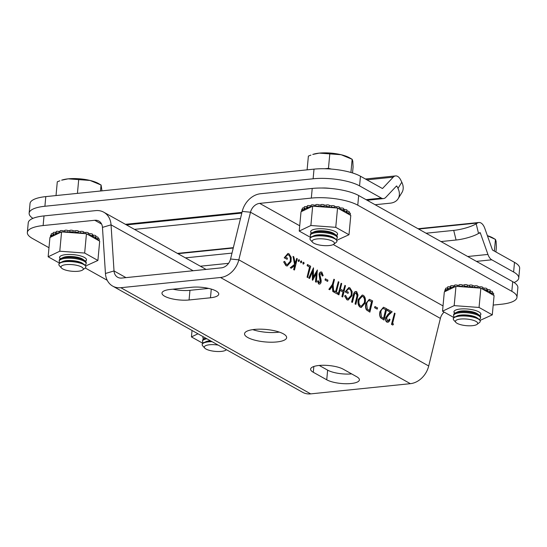 <?xml version="1.0" encoding="UTF-8"?>
<svg xmlns="http://www.w3.org/2000/svg" width="547" height="547" viewBox="0 0 547 547"><rect width="100%" height="100%" fill="white"/><g stroke="black" fill="none" stroke-linecap="round" stroke-linejoin="round"><path stroke-width="0.82" d="M216.038 290.99A17.757 5.251 -174.7 0 0 191.655 287.271L170.254 289.459A17.757 5.251 -174.7 0 0 161.98 293.083A17.757 5.251 -174.7 0 0 170.89 298.553A17.757 5.251 -174.7 0 0 189.064 299.982L210.465 297.787A17.757 5.251 -174.7 0 0 218.738 294.17A17.757 5.251 -174.7 0 0 216.038 290.99M247.757 337.52A21.142 6.249 -174.7 0 0 271.141 342.21A21.142 6.249 -174.7 0 0 286.642 337.643A21.142 6.249 -174.7 0 0 283.421 333.868A21.142 6.249 -174.7 0 0 260.044 329.171A21.142 6.249 -174.7 0 0 244.543 333.738A21.142 6.249 -174.7 0 0 247.757 337.52M252.755 329.636A21.142 6.249 -174.7 0 0 279.326 332.097M287.045 266.006L285.944 265.678L283.667 261.89L284.625 261.363L286.519 264.557L287.264 264.796L290.19 261.377C290.703 258.191 290.101 256.037 288.399 254.895L287.749 254.656M287.127 264.782L290.19 261.377M290.471 261.404C290.977 258.218 290.382 256.064 288.679 254.923L287.886 254.663L285.336 256.994L287.421 258.163L287.141 259.319L284.214 257.808L287.907 253.466M294.484 269.999L293.924 269.685L294.97 265.391L291.305 268.221L290.505 267.77L294.826 264.44L293.028 256.372L293.773 256.789L295.353 263.852L296.686 258.416L297.247 258.731L294.484 269.999L293.643 269.657L294.628 265.664M291.305 268.221L290.231 267.743L294.553 264.413L293.028 256.372M295.216 263.251L296.686 258.416M298.58 261.541L298.142 260.263L299.168 259.64L299.462 260.871L298.436 261.493M300.912 262.84L300.474 261.569L301.363 260.898L301.794 262.177L300.768 262.799M303.243 264.146L302.806 262.868L303.694 262.204L304.125 263.483L303.1 264.098M307.633 277.479L307.065 277.165L309.547 267.052L307.134 265.705L307.421 264.55L310.669 266.239L307.633 277.479M316.344 282.225L315.763 281.896L316.563 272.946L312.713 280.194L312.85 270.936L309.609 278.457L309.034 278.136L313.486 267.811L313.342 277.527L317.363 269.979L316.344 282.225L315.489 281.869L316.228 273.575M312.713 280.194L312.358 280.119L312.563 271.613M309.609 278.457L308.754 278.108L313.486 267.811M313.349 276.96L317.363 269.979M322.491 275.968L321.574 273.315L319.872 274.539L321.171 280.31L321.103 282.218C320.597 283.811 319.865 284.399 318.908 283.982L317.704 281.144L318.388 280.734L319.257 282.867L320.528 281.951L319.318 274.211C319.906 272.392 320.754 271.709 321.855 272.16L323.161 275.688L322.21 275.941L321.068 273.199M319.209 284.105L318.634 283.955L317.431 281.117L318.388 280.734M318.983 282.84L320.248 281.924L319.038 274.184C319.633 272.365 320.48 271.681 321.581 272.132M321.855 272.16L321.226 271.996M327.434 281.322L325.021 279.975L325.308 278.82L327.995 280.194L327.434 281.322M333.711 291.934L333.061 291.572L332.603 285.808L329.773 289.732L329.123 289.37L332.583 284.584L333.896 279.223L334.463 279.538L333.15 284.898L333.711 291.934L332.788 291.544L332.357 286.149M329.773 289.732L328.85 289.342L332.309 284.556L333.896 279.223M338.32 281.698L338.88 282.013L336.405 292.125L337.766 292.884L337.485 294.04L333.916 292.173L334.196 291.018L335.837 291.811L338.32 281.698L335.591 291.667M342.709 296.966L342.148 296.652L343.284 292.03L340.063 290.231L338.935 294.854L338.367 294.539L341.13 283.271L341.697 283.585L340.35 289.076L343.564 290.874L344.911 285.384L345.472 285.698L342.709 296.966L341.868 296.624L343.003 292.002L340.036 290.341M338.935 294.854L338.094 294.512L341.13 283.271M343.318 290.731L344.911 285.384M347.967 300.071L346.866 299.742L344.596 295.961L345.554 295.435L347.448 298.628L348.193 298.867L351.119 295.442C351.625 292.262 351.03 290.101 349.328 288.966L348.671 288.72M348.056 298.847L351.119 295.442M351.393 295.469C351.906 292.289 351.304 290.129 349.601 288.994L348.808 288.727L346.258 291.066L348.35 292.235L348.063 293.39L345.136 291.879L348.836 287.531M355.892 304.337L355.331 304.023L357.328 295.756L356.405 292.795L354.586 293.937L352.432 302.402L351.871 302.088L353.54 295.284C354.087 292.488 355.126 291.264 356.658 291.619L358.032 295.093L355.892 304.337L355.051 303.995L357.054 295.729L355.906 292.679M352.432 302.402L351.598 302.06L353.266 295.257C353.813 292.46 354.853 291.236 356.377 291.592M356.658 291.619L355.988 291.442M361.143 307.462L360.165 307.182C358.196 305.752 357.567 303.154 358.285 299.4L362.258 295.031M377.027 309.055L374.613 307.708L374.9 306.552L377.587 307.927L377.027 309.055M384.021 320.063L380.869 317.841C379.85 316.098 379.659 313.957 380.295 311.414L383.57 307.264L386.784 308.802L384.021 320.063L380.589 317.814C379.577 316.07 379.386 313.93 380.021 311.387L383.44 307.257M493.203 305.082L501.202 304.262A33.825 9.996 -174.7 0 0 516.963 297.37A33.825 9.996 -174.7 0 0 511.821 291.325L357.772 205.187A33.825 9.996 -174.7 0 0 311.325 198.089L312.221 188.442L260.563 193.734A20.294 16.13 -60.8 0 0 242.225 211.409L230.554 259.011L238.827 259.825L250.499 212.222L440.376 318.395L428.704 365.991L238.827 259.825A20.294 16.13 119.2 0 1 220.489 277.5L120.819 287.708A20.294 16.13 119.2 0 1 112.709 286.122A20.294 16.13 119.2 0 1 105.441 273.486L102.46 227.388A10.147 8.068 -60.8 0 0 98.829 221.07A10.147 8.068 -60.8 0 0 94.768 220.277L43.117 225.562A33.825 9.996 -174.7 0 0 27.35 232.454A33.825 9.996 -174.7 0 0 32.492 238.506L48.984 247.723M392.623 325L391.467 324.35L394.503 313.116L395.064 313.431L392.589 323.537L393.553 324.077L392.623 325M387.091 320.918C388.001 321.287 388.698 320.692 389.177 319.133L390.018 319.475C389.355 321.704 388.363 322.573 387.05 322.087L386.777 322.06C385.656 321.26 385.3 319.79 385.703 317.65L387.967 314.32L390.271 312.187L387.351 310.559L387.638 309.404L392.172 311.811L388.596 315.113L386.565 317.903L387.775 321.082M387.467 322.251L386.777 322.06M369.875 312.152L366.722 309.93C365.704 308.187 365.512 306.046 366.148 303.503L369.43 299.359L372.637 300.891L369.875 312.152L366.449 309.903C365.43 308.159 365.239 306.019 365.875 303.476L369.293 299.346M85.243 267.996L107.226 280.29M27.35 232.454L28.246 222.807A33.825 9.996 5.3 0 1 44.013 215.915L95.663 210.622A20.294 16.13 -60.8 0 1 103.78 212.215L206.082 269.418M230.554 259.011A10.147 8.068 119.2 0 1 221.385 267.852L121.714 278.061A10.147 8.068 119.2 0 1 117.66 277.261A10.147 8.068 119.2 0 1 114.022 270.95L111.048 224.844A20.294 16.13 -60.8 0 0 103.78 212.215M312.221 188.442A33.825 9.996 5.3 0 1 358.668 195.532L512.717 281.671A33.825 9.996 5.3 0 1 517.859 287.715L516.963 297.37M311.325 198.089L259.668 203.381A10.147 8.068 -60.8 0 0 250.499 212.222L242.225 211.409M326.737 379.796A17.757 5.251 -174.7 0 0 346.381 383.741A17.757 5.251 -174.7 0 0 359.4 379.898A17.757 5.251 -174.7 0 0 356.699 376.726L343.263 369.211A17.757 5.251 -174.7 0 0 323.626 365.273A17.757 5.251 -174.7 0 0 310.607 369.109A17.757 5.251 -174.7 0 0 313.308 372.281L326.737 379.796L327.632 370.141A17.757 5.251 -174.7 0 0 351.653 373.902M428.704 365.991A20.294 16.13 -60.8 0 1 410.359 383.673L310.696 393.881A20.294 16.13 -60.8 0 1 302.58 392.288L112.709 286.122M172.955 289.185A17.757 5.251 -174.7 0 0 189.959 290.327L208.653 288.413M319.25 365.451L327.632 370.141M440.376 318.395A10.147 8.068 119.2 0 1 444.137 312.091M392.896 325.027L391.467 324.35M391.741 324.378L394.503 313.116M387.365 320.945C388.281 321.315 388.972 320.72 389.457 319.161M387.324 322.245L387.05 322.087C385.936 321.287 385.573 319.817 385.977 317.677L388.24 314.347L390.544 312.214L387.351 310.559M387.632 310.587L387.912 309.431M385.943 309.643L383.358 308.522C382.175 308.686 381.341 309.752 380.856 311.728L381.457 316.959L383.741 318.593L385.943 309.643L383.085 308.494M383.495 318.457L385.662 309.616M377.3 309.082L374.613 307.708M374.893 307.735L375.174 306.58M371.796 301.732L369.211 300.611C368.028 300.775 367.194 301.841 366.709 303.817L367.31 309.048L369.601 310.682L371.796 301.732L368.938 300.583M369.348 310.546L371.516 301.705M365.164 303.059L361.273 307.482L360.446 307.209C358.476 305.78 357.847 303.182 358.558 299.428L362.394 295.045L363.297 295.339C365.232 296.768 365.854 299.346 365.164 303.059M360.699 306.04L361.396 306.265L364.596 302.744C365.143 299.729 364.623 297.65 363.037 296.501L362.285 296.255L359.119 299.742C358.572 302.771 359.099 304.87 360.699 306.04M361.259 306.245L364.323 302.717C364.87 299.701 364.343 297.623 362.764 296.474L362.148 296.248M348.063 293.39L345.41 291.907L348.972 287.544L349.936 287.866L352.131 291.517L351.967 295.742L348.104 300.091L346.866 299.742M347.147 299.77L344.596 295.961M344.87 295.989L345.554 295.435M337.485 294.04L333.916 292.173M334.19 292.201L334.47 291.045M327.708 281.349L325.021 279.975M325.301 280.002L325.581 278.847M319.065 284.098L318.634 283.955M307.906 277.507L307.346 277.192L309.821 267.08L307.134 265.705M307.414 265.733L307.694 264.577M303.373 264.126L302.806 262.868M303.079 262.895L303.831 262.252M301.041 262.827L300.474 261.569M300.747 261.596L301.5 260.946M298.71 261.521L298.142 260.263M298.416 260.29L299.168 259.64M287.141 259.319L284.488 257.835L288.05 253.473L289.007 253.794L291.202 257.446L291.038 261.671L287.182 266.02L285.944 265.678M286.218 265.705L283.667 261.89M283.941 261.917L284.625 261.363M359.564 185.877A33.825 9.996 -174.7 0 0 313.116 178.787L314.012 169.139A33.825 9.996 5.3 0 1 360.459 176.23L359.564 185.877L381.409 198.096A10.995 5.826 84.2 0 0 383.502 198.575A10.995 5.826 84.2 0 0 385.813 197.337L396.404 186.103A0.848 0.451 -95.8 0 1 396.582 186.007A0.848 0.451 -95.8 0 1 396.985 186.336L397.99 188.394A16.909 11.802 -148.3 0 1 398.113 198.739A16.909 11.802 -148.3 0 1 390.202 203.183L375.119 204.728M240.482 218.52L134.48 229.378M360.459 176.23L382.305 188.448A0.848 0.451 84.2 0 0 382.462 188.483A0.848 0.451 84.2 0 0 382.64 188.387L393.238 177.153A10.995 5.826 -95.8 0 1 395.549 175.915A10.995 5.826 -95.8 0 1 400.801 180.154L401.806 182.213A16.909 11.802 31.7 0 1 401.929 192.558L398.113 198.739M29.141 213.152L30.037 203.505A33.825 9.996 5.3 0 1 45.798 196.612L44.902 206.26A33.825 9.996 -174.7 0 0 29.141 213.152A33.825 9.996 -174.7 0 0 32.916 218.369M314.012 169.139L45.798 196.612M313.116 178.787L44.902 206.26M330.217 188.428A15.22 4.499 -174.7 0 0 321.923 188.024M200.352 266.211L228.564 263.326M440.991 241.562L456.075 240.017L453.723 230.39A16.909 3.617 -13.7 0 0 476.184 223.805L478.529 233.432A16.909 3.617 166.3 0 1 456.075 240.017M514.084 282.498A33.825 9.996 -174.7 0 0 518.754 278.067A33.825 9.996 -174.7 0 0 513.612 272.016L491.767 259.804A10.995 5.826 -95.8 0 1 487.931 254.437L480.362 233.049A0.848 0.451 84.2 0 0 479.91 232.605A0.848 0.451 84.2 0 0 479.801 232.639L478.529 233.432M185.433 257.869L232.003 253.104M426.072 233.22L453.723 230.39M513.612 272.016L514.508 262.369L492.662 250.15A0.848 0.451 -95.8 0 1 492.362 249.74L484.799 228.352A10.995 5.826 84.2 0 0 478.871 222.506A10.995 5.826 84.2 0 0 477.449 223.012L476.184 223.805M514.508 262.369A33.825 9.996 5.3 0 1 519.65 268.413L518.754 278.067M92.552 234.902A22.83 6.749 5.3 0 1 93.27 235.244A1.689 0.499 5.3 0 1 95.65 235.593A1.689 0.499 5.3 0 1 95.903 235.894L95.752 237.501A1.689 0.499 5.3 0 1 94.911 237.849A22.83 6.749 5.3 0 1 95.739 238.437A1.689 0.499 5.3 0 1 97.769 238.813A1.689 0.499 5.3 0 1 98.022 239.114A1.689 0.499 5.3 0 1 96.819 239.477A22.83 6.749 5.3 0 1 96.915 239.593L99.103 240.824A1.689 0.499 5.3 0 0 99.13 240.748A1.689 0.499 5.3 0 0 98.877 240.441A1.689 0.499 5.3 0 0 97.892 240.14M85.694 265.979L97.899 260.454L84.662 253.049L86.453 233.747L87.041 234.075A1.689 0.499 5.3 0 1 88.026 234.376A1.689 0.499 5.3 0 1 88.279 234.677A1.689 0.499 5.3 0 1 88.252 234.752L89.236 235.299A22.83 6.749 5.3 0 1 89.517 235.395A1.689 0.499 5.3 0 1 92.19 235.695A1.689 0.499 5.3 0 1 92.45 235.996A1.689 0.499 5.3 0 1 91.917 236.304A22.83 6.749 5.3 0 1 93.12 236.851A1.689 0.499 5.3 0 1 95.499 237.2A1.689 0.499 5.3 0 1 95.752 237.501M88.402 233.384A22.83 6.749 5.3 0 1 89.667 233.788A1.689 0.499 5.3 0 1 92.34 234.082A1.689 0.499 5.3 0 1 92.6 234.389L92.45 235.996M83.609 232.174A22.83 6.749 5.3 0 1 85.27 232.543A1.689 0.499 5.3 0 1 88.17 232.769A1.689 0.499 5.3 0 1 88.429 233.07L88.279 234.677M69.831 230.677A1.689 0.499 5.3 0 1 69.804 230.56A1.689 0.499 5.3 0 1 71.042 230.198A1.689 0.499 5.3 0 1 72.915 230.574A1.689 0.499 5.3 0 1 73.161 230.807A22.83 6.749 5.3 0 1 75.083 230.943A1.689 0.499 5.3 0 1 76.334 230.588A1.689 0.499 5.3 0 1 78.187 230.964A1.689 0.499 5.3 0 1 78.447 231.265A1.689 0.499 5.3 0 1 78.433 231.306A22.83 6.749 5.3 0 1 80.32 231.579A1.689 0.499 5.3 0 1 81.701 231.333A1.689 0.499 5.3 0 1 83.37 231.709A1.689 0.499 5.3 0 1 83.629 232.01L83.486 233.528M67.835 232.277L67.978 230.67A1.689 0.499 5.3 0 0 67.828 230.56A1.689 0.499 5.3 0 0 65.955 230.184A1.689 0.499 5.3 0 0 64.717 230.554L64.567 232.133A1.689 0.499 5.3 0 1 65.845 231.798A1.689 0.499 5.3 0 1 67.678 232.174A1.689 0.499 5.3 0 1 67.835 232.277A22.83 6.749 5.3 0 1 69.681 232.284A1.689 0.499 5.3 0 1 69.654 232.174A1.689 0.499 5.3 0 1 70.891 231.805A1.689 0.499 5.3 0 1 72.765 232.181A1.689 0.499 5.3 0 1 73.011 232.413A22.83 6.749 5.3 0 1 74.932 232.557A1.689 0.499 5.3 0 1 76.183 232.195A1.689 0.499 5.3 0 1 78.043 232.571A1.689 0.499 5.3 0 1 78.296 232.872A1.689 0.499 5.3 0 1 78.289 232.919A22.83 6.749 5.3 0 1 80.17 233.186A1.689 0.499 5.3 0 1 81.551 232.947A1.689 0.499 5.3 0 1 83.219 233.316A1.689 0.499 5.3 0 1 83.459 233.528L86.453 233.747M78.433 231.306L78.296 232.831M73.161 230.807L73.011 232.413M98.077 238.54A1.689 0.499 5.3 0 1 99.028 238.834A1.689 0.499 5.3 0 1 99.28 239.135L99.13 240.748M95.821 236.776A22.83 6.749 5.3 0 1 95.889 236.83A1.689 0.499 5.3 0 1 97.92 237.2A1.689 0.499 5.3 0 1 98.173 237.507L98.022 239.114M85.476 261.206A13.531 4 -174.7 0 0 86.494 259.873A13.531 4 -174.7 0 0 84.436 257.452A13.531 4 -174.7 0 0 69.469 254.451A13.531 4 -174.7 0 0 59.548 257.37A13.531 4 -174.7 0 0 60.307 258.875M97.899 260.454L99.691 241.145L99.103 240.824M83.459 233.528L61.572 231.914L49.934 237.487L48.143 256.789L59.555 263.175M84.662 253.049L59.78 251.217L48.143 256.789M59.78 251.217L61.572 231.914M89.236 235.299L96.915 239.593M87.041 234.075L88.252 234.752M50.447 237.241A1.689 0.499 5.3 0 1 50.392 237.097A1.689 0.499 5.3 0 1 51.514 236.728M52.375 236.318A22.83 6.749 5.3 0 1 52.437 236.215A1.689 0.499 5.3 0 1 51.117 235.6A1.689 0.499 5.3 0 1 53.285 235.313A22.83 6.749 5.3 0 1 53.982 234.841A1.689 0.499 5.3 0 1 53.025 234.294A1.689 0.499 5.3 0 1 55.555 234.089A22.83 6.749 5.3 0 1 56.642 233.706A1.689 0.499 5.3 0 1 56.02 233.248A1.689 0.499 5.3 0 1 57.059 232.885A1.689 0.499 5.3 0 1 58.864 233.138A22.83 6.749 5.3 0 1 59.131 233.084M59.992 232.673A1.689 0.499 5.3 0 1 59.938 232.53A1.689 0.499 5.3 0 1 61.059 232.16M95.889 236.83L95.739 238.437M50.392 237.097L50.543 235.483A1.689 0.499 5.3 0 1 51.158 235.162M53.346 234.629L53.285 235.313M51.117 235.6L51.268 233.986A1.689 0.499 5.3 0 1 53.086 233.658M53.025 234.294L53.175 232.687A1.689 0.499 5.3 0 1 55.705 232.475L55.555 234.089M55.705 232.475A22.83 6.749 5.3 0 1 56.109 232.325M56.02 233.248L56.17 231.641A1.689 0.499 5.3 0 1 57.209 231.278A1.689 0.499 5.3 0 1 59.014 231.531L58.864 233.138M59.014 231.531A22.83 6.749 5.3 0 1 60.047 231.333M59.938 232.53L60.088 230.916A1.689 0.499 5.3 0 1 61.312 230.554A1.689 0.499 5.3 0 1 63.178 230.916L63.076 232.024M63.178 230.916A22.83 6.749 5.3 0 1 64.69 230.793M67.978 230.67A22.83 6.749 5.3 0 1 69.79 230.677M75.083 230.943L74.932 232.557M80.32 231.579L80.17 233.186M85.27 232.543L85.168 233.651M89.667 233.788L89.517 235.395M93.27 235.244L93.12 236.851M197.966 333.793L191.443 336.918L202.855 343.304M203.204 336.72A13.531 4 -174.7 0 0 202.848 337.499A13.531 4 -174.7 0 0 203.607 339.003M191.443 336.918L192.038 330.477M486.939 289.315A22.83 6.749 5.3 0 1 487.664 289.65A1.689 0.499 5.3 0 1 490.037 289.999A1.689 0.499 5.3 0 1 490.297 290.3L490.146 291.907A1.689 0.499 5.3 0 1 489.305 292.262A22.83 6.749 5.3 0 1 490.133 292.843A1.689 0.499 5.3 0 1 492.156 293.219A1.689 0.499 5.3 0 1 492.416 293.52A1.689 0.499 5.3 0 1 491.213 293.889A22.83 6.749 5.3 0 1 491.302 293.999L493.497 295.23A1.689 0.499 5.3 0 0 493.524 295.154A1.689 0.499 5.3 0 0 493.271 294.854A1.689 0.499 5.3 0 0 492.286 294.553M480.088 320.392L492.293 314.86L479.056 307.455L480.847 288.153L481.435 288.481A1.689 0.499 5.3 0 1 482.413 288.782A1.689 0.499 5.3 0 1 482.673 289.083A1.689 0.499 5.3 0 1 482.645 289.158L483.623 289.712A22.83 6.749 5.3 0 1 483.91 289.801A1.689 0.499 5.3 0 1 486.584 290.101A1.689 0.499 5.3 0 1 486.837 290.402A1.689 0.499 5.3 0 1 486.31 290.71A22.83 6.749 5.3 0 1 487.514 291.257A1.689 0.499 5.3 0 1 489.893 291.606A1.689 0.499 5.3 0 1 490.146 291.907M482.796 287.79A22.83 6.749 5.3 0 1 484.061 288.194A1.689 0.499 5.3 0 1 486.734 288.495A1.689 0.499 5.3 0 1 486.987 288.795L486.837 290.402M478.003 286.587A22.83 6.749 5.3 0 1 479.664 286.949A1.689 0.499 5.3 0 1 482.563 287.175A1.689 0.499 5.3 0 1 482.823 287.476L482.673 289.083M472.834 285.719A22.83 6.749 5.3 0 1 474.714 285.985A1.689 0.499 5.3 0 1 476.095 285.746A1.689 0.499 5.3 0 1 477.763 286.115A1.689 0.499 5.3 0 1 478.016 286.416L477.88 287.934M462.222 286.69L462.372 285.083A1.689 0.499 5.3 0 0 462.215 284.973A1.689 0.499 5.3 0 0 460.348 284.597A1.689 0.499 5.3 0 0 459.104 284.96L458.96 286.546A1.689 0.499 5.3 0 1 460.239 286.204A1.689 0.499 5.3 0 1 462.065 286.58A1.689 0.499 5.3 0 1 462.222 286.69A22.83 6.749 5.3 0 1 464.075 286.69A1.689 0.499 5.3 0 1 464.047 286.58A1.689 0.499 5.3 0 1 465.285 286.218A1.689 0.499 5.3 0 1 467.159 286.594A1.689 0.499 5.3 0 1 467.405 286.819A22.83 6.749 5.3 0 1 469.326 286.963A1.689 0.499 5.3 0 1 470.57 286.601A1.689 0.499 5.3 0 1 472.43 286.977A1.689 0.499 5.3 0 1 472.69 287.284A1.689 0.499 5.3 0 1 472.676 287.325A22.83 6.749 5.3 0 1 474.564 287.599A1.689 0.499 5.3 0 1 475.945 287.353A1.689 0.499 5.3 0 1 477.613 287.722A1.689 0.499 5.3 0 1 477.852 287.934L480.847 288.153M464.225 285.083A1.689 0.499 5.3 0 1 464.198 284.973A1.689 0.499 5.3 0 1 465.435 284.604A1.689 0.499 5.3 0 1 467.309 284.98A1.689 0.499 5.3 0 1 467.555 285.213A22.83 6.749 5.3 0 1 469.47 285.356A1.689 0.499 5.3 0 1 470.721 284.994A1.689 0.499 5.3 0 1 472.581 285.37A1.689 0.499 5.3 0 1 472.84 285.671A1.689 0.499 5.3 0 1 472.827 285.719L472.69 287.237M467.555 285.213L467.405 286.819M492.471 292.946A1.689 0.499 5.3 0 1 493.415 293.24A1.689 0.499 5.3 0 1 493.674 293.548L493.524 295.154M490.215 291.189A22.83 6.749 5.3 0 1 490.276 291.236A1.689 0.499 5.3 0 1 492.307 291.613A1.689 0.499 5.3 0 1 492.567 291.913L492.416 293.52M479.863 315.619A13.531 4 -174.7 0 0 480.881 314.279A13.531 4 -174.7 0 0 478.823 311.858A13.531 4 -174.7 0 0 463.863 308.857A13.531 4 -174.7 0 0 453.942 311.776A13.531 4 -174.7 0 0 454.701 313.281M492.293 314.86L494.085 295.558L493.497 295.23M477.852 287.934L455.966 286.327L444.321 291.893L442.53 311.202L453.948 317.581M479.056 307.455L454.174 305.629L442.53 311.202M454.174 305.629L455.966 286.327M483.623 289.712L491.302 293.999M481.435 288.481L482.645 289.158M444.841 291.647A1.689 0.499 5.3 0 1 444.786 291.503A1.689 0.499 5.3 0 1 445.908 291.141M446.769 290.724A22.83 6.749 5.3 0 1 446.831 290.621A1.689 0.499 5.3 0 1 445.511 290.006A1.689 0.499 5.3 0 1 447.678 289.725A22.83 6.749 5.3 0 1 448.376 289.247A1.689 0.499 5.3 0 1 447.419 288.7A1.689 0.499 5.3 0 1 449.949 288.495A22.83 6.749 5.3 0 1 451.036 288.119A1.689 0.499 5.3 0 1 450.413 287.66A1.689 0.499 5.3 0 1 451.453 287.298A1.689 0.499 5.3 0 1 453.258 287.551A22.83 6.749 5.3 0 1 453.525 287.496M454.386 287.079A1.689 0.499 5.3 0 1 454.331 286.936A1.689 0.499 5.3 0 1 455.453 286.573M490.276 291.236L490.133 292.843M444.786 291.503L444.937 289.896A1.689 0.499 5.3 0 1 445.552 289.575M447.74 289.035L447.678 289.725M445.511 290.006L445.655 288.399A1.689 0.499 5.3 0 1 447.48 288.064M447.419 288.7L447.569 287.093A1.689 0.499 5.3 0 1 450.099 286.888L449.949 288.495M450.099 286.888A22.83 6.749 5.3 0 1 450.496 286.737M450.413 287.66L450.564 286.047A1.689 0.499 5.3 0 1 451.603 285.691A1.689 0.499 5.3 0 1 453.401 285.937L453.258 287.551M453.401 285.937A22.83 6.749 5.3 0 1 454.441 285.739M454.331 286.936L454.482 285.329A1.689 0.499 5.3 0 1 455.706 284.96A1.689 0.499 5.3 0 1 457.572 285.329L457.47 286.437M457.572 285.329A22.83 6.749 5.3 0 1 459.083 285.206M462.372 285.083A22.83 6.749 5.3 0 1 464.184 285.083M469.47 285.356L469.326 286.963M474.714 285.985L474.564 287.599M479.664 286.949L479.562 288.057M484.061 288.194L483.91 289.801M487.664 289.65L487.514 291.257M343.639 209.18A22.83 6.749 5.3 0 1 344.364 209.522A1.689 0.499 5.3 0 1 346.736 209.87A1.689 0.499 5.3 0 1 346.996 210.171L346.846 211.778A1.689 0.499 5.3 0 1 346.005 212.133A22.83 6.749 5.3 0 1 346.825 212.715A1.689 0.499 5.3 0 1 348.856 213.091A1.689 0.499 5.3 0 1 349.116 213.392A1.689 0.499 5.3 0 1 347.913 213.761A22.83 6.749 5.3 0 1 348.001 213.87L350.196 215.101A1.689 0.499 5.3 0 0 350.224 215.026A1.689 0.499 5.3 0 0 349.971 214.725A1.689 0.499 5.3 0 0 348.986 214.424M336.788 240.263L348.993 234.731L335.755 227.326L337.547 208.024L338.135 208.352A1.689 0.499 5.3 0 1 339.113 208.653A1.689 0.499 5.3 0 1 339.372 208.954A1.689 0.499 5.3 0 1 339.345 209.029L340.323 209.583A22.83 6.749 5.3 0 1 340.61 209.672A1.689 0.499 5.3 0 1 343.284 209.973A1.689 0.499 5.3 0 1 343.537 210.274A1.689 0.499 5.3 0 1 343.01 210.581A22.83 6.749 5.3 0 1 344.213 211.128A1.689 0.499 5.3 0 1 346.593 211.477A1.689 0.499 5.3 0 1 346.846 211.778M339.489 207.662A22.83 6.749 5.3 0 1 340.76 208.065A1.689 0.499 5.3 0 1 343.434 208.366A1.689 0.499 5.3 0 1 343.687 208.667L343.537 210.274M334.702 206.458A22.83 6.749 5.3 0 1 336.364 206.821A1.689 0.499 5.3 0 1 339.263 207.046A1.689 0.499 5.3 0 1 339.523 207.347L339.372 208.954M320.925 204.954A1.689 0.499 5.3 0 1 320.898 204.845A1.689 0.499 5.3 0 1 322.135 204.475A1.689 0.499 5.3 0 1 324.009 204.852A1.689 0.499 5.3 0 1 324.255 205.084A22.83 6.749 5.3 0 1 326.169 205.228A1.689 0.499 5.3 0 1 327.421 204.865A1.689 0.499 5.3 0 1 329.28 205.241A1.689 0.499 5.3 0 1 329.54 205.542A1.689 0.499 5.3 0 1 329.526 205.59A22.83 6.749 5.3 0 1 331.414 205.857A1.689 0.499 5.3 0 1 332.795 205.617A1.689 0.499 5.3 0 1 334.463 205.987A1.689 0.499 5.3 0 1 334.716 206.287L334.579 207.805M318.922 206.561L319.072 204.954A1.689 0.499 5.3 0 0 318.915 204.845A1.689 0.499 5.3 0 0 317.048 204.469A1.689 0.499 5.3 0 0 315.804 204.831L315.66 206.417A1.689 0.499 5.3 0 1 316.939 206.075A1.689 0.499 5.3 0 1 318.764 206.451A1.689 0.499 5.3 0 1 318.922 206.561A22.83 6.749 5.3 0 1 320.774 206.561A1.689 0.499 5.3 0 1 320.747 206.451A1.689 0.499 5.3 0 1 321.985 206.089A1.689 0.499 5.3 0 1 323.858 206.458A1.689 0.499 5.3 0 1 324.104 206.691A22.83 6.749 5.3 0 1 326.026 206.834A1.689 0.499 5.3 0 1 327.27 206.472A1.689 0.499 5.3 0 1 329.13 206.848A1.689 0.499 5.3 0 1 329.39 207.149A1.689 0.499 5.3 0 1 329.376 207.197A22.83 6.749 5.3 0 1 331.263 207.47A1.689 0.499 5.3 0 1 332.644 207.224A1.689 0.499 5.3 0 1 334.313 207.593A1.689 0.499 5.3 0 1 334.552 207.805L337.547 208.024M329.526 205.59L329.39 207.108M324.255 205.084L324.104 206.691M349.171 212.817A1.689 0.499 5.3 0 1 350.114 213.111A1.689 0.499 5.3 0 1 350.374 213.419L350.224 215.026M346.914 211.06A22.83 6.749 5.3 0 1 346.976 211.108A1.689 0.499 5.3 0 1 349.007 211.484A1.689 0.499 5.3 0 1 349.266 211.785L349.116 213.392M336.562 235.49A13.531 4 -174.7 0 0 337.581 234.15A13.531 4 -174.7 0 0 335.523 231.73A13.531 4 -174.7 0 0 320.563 228.728A13.531 4 -174.7 0 0 310.641 231.648A13.531 4 -174.7 0 0 311.4 233.152M348.993 234.731L350.784 215.429L350.196 215.101M334.552 207.805L312.665 206.198L301.021 211.764L299.23 231.073L310.648 237.453M335.755 227.326L310.874 225.501L299.23 231.073M310.874 225.501L312.665 206.198M340.323 209.583L348.001 213.87M338.135 208.352L339.345 209.029M301.541 211.518A1.689 0.499 5.3 0 1 301.486 211.374A1.689 0.499 5.3 0 1 302.607 211.012M303.469 210.595A22.83 6.749 5.3 0 1 303.53 210.492A1.689 0.499 5.3 0 1 302.211 209.877A1.689 0.499 5.3 0 1 304.378 209.597A22.83 6.749 5.3 0 1 305.076 209.118A1.689 0.499 5.3 0 1 304.118 208.571A1.689 0.499 5.3 0 1 306.648 208.366A22.83 6.749 5.3 0 1 307.735 207.983A1.689 0.499 5.3 0 1 307.113 207.532A1.689 0.499 5.3 0 1 308.152 207.169A1.689 0.499 5.3 0 1 309.951 207.422A22.83 6.749 5.3 0 1 310.217 207.368M311.086 206.951A1.689 0.499 5.3 0 1 311.031 206.807A1.689 0.499 5.3 0 1 312.152 206.445M346.976 211.108L346.825 212.715M301.486 211.374L301.636 209.768A1.689 0.499 5.3 0 1 302.245 209.446M304.44 208.906L304.378 209.597M302.211 209.877L302.354 208.27A1.689 0.499 5.3 0 1 304.18 207.935M304.118 208.571L304.269 206.964A1.689 0.499 5.3 0 1 306.799 206.759L306.648 208.366M306.799 206.759A22.83 6.749 5.3 0 1 307.195 206.609M307.113 207.532L307.264 205.918A1.689 0.499 5.3 0 1 308.303 205.563A1.689 0.499 5.3 0 1 310.101 205.809L309.951 207.422M310.101 205.809A22.83 6.749 5.3 0 1 311.14 205.61M311.031 206.807L311.181 205.2A1.689 0.499 5.3 0 1 312.405 204.831A1.689 0.499 5.3 0 1 314.272 205.2L314.169 206.308M314.272 205.2A22.83 6.749 5.3 0 1 315.783 205.077M319.072 204.954A22.83 6.749 5.3 0 1 320.884 204.954M326.169 205.228L326.026 206.834M331.414 205.857L331.263 207.47M336.364 206.821L336.261 207.928M340.76 208.065L340.61 209.672M344.364 209.522L344.213 211.128M312.556 242.266L310.532 240.051A13.531 4 5.3 0 1 309.985 238.759A13.531 4 5.3 0 1 329.752 236.995A13.531 4 5.3 0 1 336.925 241.261A13.531 4 5.3 0 1 336.145 242.43L333.752 244.235A11.193 3.309 5.3 0 1 318.033 244.728A11.193 3.309 5.3 0 1 312.556 242.266A11.193 3.309 5.3 0 1 316.187 239.06A11.193 3.309 5.3 0 1 328.46 239.736A11.193 3.309 5.3 0 1 333.752 244.235M309.999 238.636A13.531 4 5.3 0 1 310.005 238.513A13.531 4 5.3 0 1 311.558 236.885A13.531 4 5.3 0 1 329.779 236.748A13.531 4 5.3 0 1 335.721 239.128A13.531 4 5.3 0 1 336.945 241.015A13.531 4 5.3 0 1 336.931 241.138M313.752 235.832A11.193 3.309 5.3 0 1 313.759 235.825A11.193 3.309 5.3 0 1 323.933 234.916A11.193 3.309 5.3 0 1 333.752 237.678L335.721 239.128M311.222 237.056A13.531 4 5.3 0 1 310.293 235.401A13.531 4 5.3 0 1 311.852 233.767A13.531 4 5.3 0 1 330.067 233.637A13.531 4 5.3 0 1 337.232 237.904A13.531 4 5.3 0 1 336.022 239.36M310.293 235.401L310.375 234.492A13.531 4 5.3 0 1 311.927 232.865A13.531 4 5.3 0 1 330.149 232.728A13.531 4 5.3 0 1 336.097 235.101A13.531 4 5.3 0 1 337.321 236.995L337.232 237.904M311.927 232.865A13.531 4 5.3 0 1 311.934 232.858L314.128 231.805A11.193 3.309 5.3 0 1 314.128 231.805A11.193 3.309 5.3 0 1 314.135 231.798A11.193 3.309 5.3 0 1 324.309 230.896A11.193 3.309 5.3 0 1 334.128 233.658L336.097 235.101M337.588 234.013A13.531 4 5.3 0 1 336.391 235.34M331.468 169.078L328.46 168.346L324.672 168.736M319.263 153.119A21.983 6.496 -174.7 0 0 312.754 154.445L319.263 153.119L341.15 154.726A21.983 6.496 -174.7 0 0 319.263 153.119M350.928 172.469L352.152 159.3L341.15 154.726A21.983 6.496 5.3 0 1 349.711 157.878L352.193 159.321L352.794 161.235L353.088 166.91L352.528 172.955M307.106 169.844L308.385 156.08L310.942 155.095M328.46 168.346L329.8 153.892M311.592 233.036A13.531 4 5.3 0 1 310.662 231.518M313.759 235.825A11.193 3.309 5.3 0 1 313.766 235.819L311.558 236.885A13.531 4 5.3 0 1 311.564 236.878M455.856 322.395L453.832 320.18A13.531 4 5.3 0 1 453.285 318.887A13.531 4 5.3 0 1 473.052 317.123A13.531 4 5.3 0 1 480.225 321.39A13.531 4 5.3 0 1 479.452 322.559L477.052 324.364A11.193 3.309 5.3 0 1 461.333 324.856A11.193 3.309 5.3 0 1 455.856 322.395A11.193 3.309 5.3 0 1 459.487 319.188A11.193 3.309 5.3 0 1 471.76 319.865A11.193 3.309 5.3 0 1 477.052 324.364M453.299 318.764A13.531 4 5.3 0 1 453.306 318.641A13.531 4 5.3 0 1 454.858 317.014A13.531 4 5.3 0 1 473.08 316.877A13.531 4 5.3 0 1 479.022 319.257A13.531 4 5.3 0 1 480.245 321.144A13.531 4 5.3 0 1 480.232 321.267M454.858 317.014A13.531 4 5.3 0 1 454.865 317.007L457.06 315.954A11.193 3.309 5.3 0 1 457.066 315.947A11.193 3.309 5.3 0 1 457.06 315.954A11.193 3.309 5.3 0 1 467.234 315.045A11.193 3.309 5.3 0 1 477.052 317.807L479.022 319.257M454.523 317.185A13.531 4 5.3 0 1 453.593 315.53A13.531 4 5.3 0 1 455.152 313.896A13.531 4 5.3 0 1 473.367 313.766A13.531 4 5.3 0 1 480.533 318.033A13.531 4 5.3 0 1 479.322 319.489M453.593 315.53L453.682 314.621A13.531 4 5.3 0 1 455.227 312.993A13.531 4 5.3 0 1 473.449 312.857A13.531 4 5.3 0 1 479.398 315.236A13.531 4 5.3 0 1 480.622 317.123L480.533 318.033M455.227 312.993A13.531 4 5.3 0 1 455.241 312.987L457.429 311.934A11.193 3.309 5.3 0 1 457.436 311.927A11.193 3.309 5.3 0 1 457.429 311.934A11.193 3.309 5.3 0 1 467.61 311.024A11.193 3.309 5.3 0 1 477.428 313.787L479.398 315.236M480.888 314.142A13.531 4 5.3 0 1 479.692 315.469M487.384 235.661A21.983 6.496 5.3 0 1 493.011 238.007L495.493 239.449L496.095 241.371L496.389 247.039L495.931 251.982M487.404 235.716L495.452 239.429L494.372 251.107M454.892 313.164A13.531 4 5.3 0 1 453.962 311.646M226.376 349.677A11.193 3.309 5.3 0 1 225.959 350.08A11.193 3.309 5.3 0 1 215.149 351.372A11.193 3.309 5.3 0 1 204.763 348.118L202.739 345.902A13.531 4 5.3 0 1 202.199 344.87A13.531 4 5.3 0 1 202.192 344.61A13.531 4 5.3 0 1 212.079 341.684M204.763 348.118A11.193 3.309 5.3 0 1 204.311 347.263A11.193 3.309 5.3 0 1 218.157 345.089M203.429 342.907A13.531 4 5.3 0 1 202.506 341.513A13.531 4 5.3 0 1 202.499 341.253A13.531 4 5.3 0 1 206.869 338.771M203.799 338.887A13.531 4 5.3 0 1 202.882 337.492A13.531 4 5.3 0 1 202.869 337.369M202.499 341.253L202.588 340.343A13.531 4 5.3 0 1 204.14 338.709A13.531 4 5.3 0 1 205.734 338.135M202.212 344.487A13.531 4 5.3 0 1 202.212 344.364A13.531 4 5.3 0 1 203.764 342.73L205.966 341.677A11.193 3.309 5.3 0 1 210.322 340.706M203.764 342.73A13.531 4 5.3 0 1 211.641 341.444M61.462 267.989L59.438 265.774A13.531 4 5.3 0 1 58.891 264.481A13.531 4 5.3 0 1 78.665 262.71A13.531 4 5.3 0 1 85.831 266.977A13.531 4 5.3 0 1 85.058 268.153L82.659 269.951A11.193 3.309 5.3 0 1 66.939 270.444A11.193 3.309 5.3 0 1 61.462 267.989A11.193 3.309 5.3 0 1 65.093 264.782A11.193 3.309 5.3 0 1 77.366 265.459A11.193 3.309 5.3 0 1 82.659 269.951M58.905 264.358A13.531 4 5.3 0 1 58.912 264.235A13.531 4 5.3 0 1 60.464 262.601A13.531 4 5.3 0 1 78.686 262.471A13.531 4 5.3 0 1 84.635 264.844A13.531 4 5.3 0 1 85.852 266.738A13.531 4 5.3 0 1 85.838 266.854M60.464 262.601A13.531 4 5.3 0 1 60.471 262.601L62.666 261.548A11.193 3.309 5.3 0 1 62.673 261.541A11.193 3.309 5.3 0 1 62.666 261.548A11.193 3.309 5.3 0 1 72.84 260.639A11.193 3.309 5.3 0 1 82.659 263.401L84.635 264.844M60.129 262.779A13.531 4 5.3 0 1 59.199 261.124A13.531 4 5.3 0 1 60.758 259.49A13.531 4 5.3 0 1 78.973 259.36A13.531 4 5.3 0 1 86.146 263.627A13.531 4 5.3 0 1 84.929 265.083M59.199 261.124L59.288 260.215A13.531 4 5.3 0 1 60.833 258.581A13.531 4 5.3 0 1 60.847 258.581A13.531 4 5.3 0 1 79.062 258.451A13.531 4 5.3 0 1 85.004 260.823A13.531 4 5.3 0 1 86.228 262.71L86.146 263.627M60.833 258.581L63.042 257.528A11.193 3.309 5.3 0 1 63.049 257.521A11.193 3.309 5.3 0 1 63.042 257.528A11.193 3.309 5.3 0 1 73.216 256.611A11.193 3.309 5.3 0 1 83.035 259.381L85.004 260.823M86.494 259.736A13.531 4 5.3 0 1 85.305 261.056M68.177 178.842A21.983 6.496 -174.7 0 0 61.661 180.168L68.177 178.842L90.057 180.448A21.983 6.496 -174.7 0 0 68.177 178.842M100.504 191.006L101.058 185.023L90.057 180.448A21.983 6.496 5.3 0 1 98.617 183.594L101.099 185.043L101.954 190.855M56.02 195.566L57.291 181.802L59.849 180.811M77.435 193.371L78.706 179.607M60.498 258.758A13.531 4 5.3 0 1 59.568 257.24M43.117 225.562L44.013 215.915M94.768 220.277L101.626 224.106M193.125 270.744L111.048 224.844L102.46 227.388M125.967 277.623L114.022 270.95L105.441 273.486M357.772 205.187L358.668 195.532M511.821 291.325L512.717 281.671M443.022 305.91L333.267 244.536M299.722 225.781L259.668 203.381M120.819 287.708L310.696 393.881M410.359 383.673L220.489 277.5M313.841 366.483L313.308 372.281M211.272 289.089L210.465 297.787M189.959 290.327L189.064 299.982M396.985 186.336L396.103 186.424M393.238 177.153L366.934 179.847M382.64 188.387L382.271 188.428M381.409 198.096L366.066 199.669M241.986 212.38L125.427 224.318M397.99 188.394L401.806 182.213M177.953 253.692L233.248 248.023M418.592 229.043L477.449 223.012M476.416 261.377L491.767 259.804M467.719 256.509L487.931 254.437M478.905 233.2L480.362 233.049M395.549 175.915L365.417 178.999M383.502 198.575L367.112 200.257M241.815 213.091L126.473 224.906M177.413 253.391L233.337 247.661M418.052 228.742L478.871 222.506M78.447 231.265L78.296 232.872M69.804 230.56L69.654 232.174M472.84 285.671L472.69 287.284M464.198 284.973L464.047 286.58M329.54 205.542L329.39 207.149M320.898 204.845L320.747 206.451M225.959 350.08L226.444 349.718M205.549 338.032L204.14 338.709"/></g></svg>
